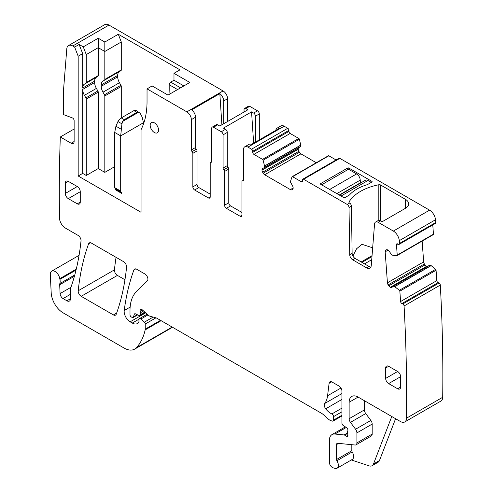 <?xml version="1.0" encoding="UTF-8"?>
<svg xmlns="http://www.w3.org/2000/svg" width="493" height="493" viewBox="0 0 493 493"><rect width="100%" height="100%" fill="white"/><g stroke="black" fill="none" stroke-linecap="round" stroke-linejoin="round"><path stroke-width="0.74" d="M371.284 182.385L367.994 180.487A5.078 2.933 -120 0 0 365.455 180.235L339.56 195.185M361.714 182.392L361.406 182.213A1.695 0.98 -120 0 1 360.21 180.142A5.078 2.933 -120 0 0 356.618 173.918L348.533 169.247L321.584 184.807M124.248 119.657L122.64 121.426L138.798 112.096L136.888 112.361L124.248 119.657L121.253 117.932L133.893 110.635L135.778 110.29M121.253 117.932L119.343 119.522L117.944 121.543L115.935 126.19L114.703 132.432L114.703 187.648L115.898 190.051L121.888 193.509A2.539 1.467 -60 0 0 121.358 192.344A2.539 1.467 -60 0 0 121.284 192.307A2.539 1.467 120 0 1 121.216 192.27A2.539 1.467 120 0 1 120.686 191.105L120.686 135.889L143.445 122.751L142.206 117.168L140.203 113.304L135.766 110.284M122.64 121.426L121.937 123.848L120.686 135.889L114.703 132.432M143.445 124.137L143.445 122.751M121.216 192.27L115.226 188.813L121.149 192.221M371.728 259.688L364.5 263.86M378.821 220.426L378.821 184.752A48.271 27.867 0 0 0 349.032 201.951A1.695 0.98 0 0 0 348.939 202.272A1.695 0.98 0 0 0 349.438 202.962L349.623 203.067A2.539 1.467 60 0 1 351.417 206.142L352.125 253.322L349.728 254.702A4.234 2.447 -120 0 0 352.723 259.829L366.496 267.779A6.773 3.913 -120 0 0 369.879 268.112A6.773 3.913 -120 0 0 371.266 265.487L374.551 224.013A5.078 2.933 -120 0 1 375.592 222.041A5.078 2.933 -120 0 1 378.131 222.294L393.34 231.075A8.467 4.887 -120 0 1 399.293 240.658A1680.982 970.52 -120 0 1 399.54 243.425L435.769 222.509A1.695 0.98 60 0 1 435.424 223.409L399.194 244.325A1.695 0.98 -120 0 0 399.54 243.425M352.926 256.077L356.562 248.792L361.979 244.294L372.665 247.819M375.592 222.041L377.989 220.661A5.078 2.933 60 0 1 380.528 220.913L380.867 221.104A1.695 0.98 0 0 0 383.264 221.104L405.419 208.317A11.006 6.354 0 0 0 408.642 203.819A11.006 6.354 0 0 0 405.419 199.326L380.578 184.986A1.695 0.98 180 0 0 378.821 184.752M370.859 267.046A6.773 3.913 60 0 1 368.893 266.399L355.12 258.443A4.234 2.447 60 0 1 352.125 253.322M339.85 158.358L303.62 179.273A1.695 0.98 -120 0 0 302.776 179.193L338.999 158.278A1.695 0.98 -120 0 1 339.85 158.358L429.569 210.16L393.34 231.075M303.62 179.273L347.226 204.453A2.539 1.467 -120 0 1 349.019 207.528L349.728 254.702M371.882 181.35A0.844 0.487 180 0 1 372.135 181.695A0.844 0.487 180 0 1 371.882 182.04L371.882 181.35L348.828 168.039A0.844 0.487 180 0 0 347.633 168.039L320.684 183.599A0.844 0.487 180 0 0 320.438 183.944A0.844 0.487 180 0 0 320.684 184.29L320.684 183.599M320.684 184.29L343.738 197.601A0.844 0.487 180 0 0 344.94 197.601L349.482 194.975A41.073 23.713 180 0 1 367.34 184.665L371.882 182.04M435.769 222.509A1680.982 970.52 60 0 0 435.516 219.742A8.467 4.887 -120 0 0 429.569 210.16M302.776 179.193A1.695 0.98 -120 0 0 302.425 179.97L302.425 181.005L301.229 181.695A1.695 0.98 -120 0 0 302.073 181.781A1.695 0.98 -120 0 0 302.425 181.005M284.159 126.208L247.936 147.124A6.354 3.667 -120 0 0 244.756 146.809L248.947 144.387A6.354 3.667 -120 0 1 251.492 144.387L279.636 128.143A6.354 3.667 -120 0 0 277.091 128.143L280.985 125.894A6.354 3.667 60 0 1 284.159 126.208L287.752 128.285A1.695 0.98 60 0 1 288.953 130.355L288.953 131.397A1.695 0.98 60 0 0 290.149 133.467L298.783 138.453A0.844 0.487 60 0 1 299.356 139.26L300.761 145.078L300.687 146.569L262.621 168.551L298.844 147.635A2.964 1.713 60 0 0 298.234 148.991L298.234 149.231A2.964 1.713 60 0 0 298.844 151.302L299.417 152.282A2.964 1.713 60 0 0 300.896 153.847L316.29 162.739M328.246 155.942A0.844 0.487 60 0 1 328.393 155.751A0.844 0.487 60 0 1 328.819 155.794L292.589 176.71A0.844 0.487 -120 0 0 292.164 176.667A0.844 0.487 -120 0 0 292.022 176.858L290.611 181.048L290.599 182.33L292.528 185.818A2.964 1.713 -120 0 1 293.144 187.882L290.476 189.663A2.964 1.713 -120 0 0 291.961 189.811L292.528 189.485A2.964 1.713 -120 0 0 293.144 188.129M336.06 159.972L328.819 155.794M433.088 234.68A0.844 0.487 60 0 0 433.279 234.643A0.844 0.487 60 0 0 433.452 234.193L432.78 224.937M422.144 241.071L423.653 261.888L387.424 282.803A2.964 1.713 -120 0 0 388.17 284.874L388.786 285.829A2.964 1.713 -120 0 0 390.314 287.271L390.524 287.37A2.964 1.713 -120 0 0 391.824 287.419A2.964 1.713 -120 0 0 391.947 287.333L393.827 285.989L399.379 290.285A0.844 0.487 -120 0 1 399.841 291.166L400.593 301.537A1.695 0.98 -120 0 0 401.887 303.54L402.787 303.965A1.695 0.98 -120 0 1 404.081 305.974L440.311 285.059A1680.982 970.52 60 0 1 442.702 397.278A8.467 4.887 60 0 1 440.952 401.049L404.722 421.965A8.467 4.887 -120 0 0 406.478 418.193A1680.982 970.52 -120 0 0 404.081 305.974M427.197 266.608A2.964 1.713 60 0 1 426.747 266.454L426.544 266.356A2.964 1.713 60 0 1 425.009 264.914L424.393 263.958A2.964 1.713 60 0 1 423.653 261.888M393.66 285.977L430.05 265.074L431.165 265.622L394.942 286.538M440.311 285.059A1.695 0.98 60 0 0 439.01 283.05L438.117 282.625A1.695 0.98 60 0 1 436.823 280.622L436.065 270.25A0.844 0.487 60 0 0 435.602 269.369L431.165 265.622M172.304 327.142A21.168 12.22 60 0 1 170.917 328.19L134.688 349.106A21.168 12.22 -120 0 0 136.388 347.744A80.451 46.447 -120 0 0 145.164 329.885A4.234 2.447 -120 0 0 145.238 329.158L145.238 324.024A1.695 0.98 -120 0 0 144.35 322.175L140.838 319.057A2.12 1.22 -120 0 0 139.39 318.669A2.12 1.22 -120 0 0 138.952 319.637L138.952 321.368A2.12 1.22 -120 0 1 138.81 322.015A10.162 5.867 -120 0 1 137.374 323.556A10.162 5.867 -120 0 1 132.297 323.057L130.152 321.818A8.467 4.887 -120 0 1 124.218 310.516A296.392 171.12 -120 0 1 133.905 269.948A4.234 2.447 -120 0 1 134.614 269.055A4.234 2.447 -120 0 1 136.734 269.264L144.911 273.985A4.234 2.447 -120 0 1 147.586 277.43A4.234 2.447 -120 0 1 147.315 280.887L136.456 291.566A46.576 26.893 -120 0 0 129.998 310.454L129.998 314.817A1.695 0.98 -120 0 0 131.2 316.888L132.081 317.4A2.12 1.22 -120 0 0 133.135 317.504A2.12 1.22 -120 0 0 133.523 316.956L134.213 314.38A2.12 1.22 -120 0 1 134.601 313.831A2.12 1.22 -120 0 1 135.532 313.868L139.081 315.557A2.12 1.22 -120 0 0 140.012 315.594A2.12 1.22 -120 0 0 140.45 314.626L140.45 312.741A4.234 2.447 -120 0 0 140.258 311.428A2.539 1.467 -120 0 1 140.678 309.475A2.539 1.467 -120 0 1 142.409 309.943L148.535 315.372A4.234 2.447 -120 0 0 150.088 316.266L156.028 317.862A4.234 2.447 -120 0 1 156.805 318.188L321.565 413.319A8.467 4.887 -120 0 1 323.118 414.447L328.301 419.044A8.467 4.887 -120 0 0 331.401 420.831L332.455 421.114A2.12 1.22 -120 0 0 333.12 421.053A2.12 1.22 -120 0 0 333.564 420.085L333.564 416.622A2.12 1.22 -120 0 0 331.881 413.935A13.551 7.82 -120 0 1 325.7 408.802A4.234 2.447 -120 0 1 324.714 403.496A29.642 17.113 -120 0 0 327.58 395.743L329.096 383.332A4.234 2.447 -120 0 1 329.946 381.829A4.234 2.447 -120 0 1 332.066 382.038L338.95 386.013A4.234 2.447 -120 0 1 341.945 391.202L341.945 423.074A2.12 1.22 -120 0 0 343.381 425.632L346.493 427.579A2.12 1.22 -120 0 1 347.83 430.697A4.234 2.447 -120 0 0 347.633 431.825L347.633 433.279A4.234 2.447 -120 0 0 347.83 434.635A2.12 1.22 -120 0 1 347.491 436.28A2.12 1.22 -120 0 1 346.437 436.176L344.638 435.14A2.12 1.22 -120 0 0 344.065 434.943L334.913 434.037A12.701 7.333 -120 0 0 331.999 434.604A12.701 7.333 -120 0 0 329.367 440.415L329.367 462.28A4.234 2.447 -120 0 0 332.985 467.752L334.796 468.35A6.354 3.667 -120 0 0 337.033 468.239A6.354 3.667 -120 0 0 336.935 460.733A1.695 0.98 -120 0 1 336.553 459.507L336.553 444.563A2.539 1.467 -120 0 1 337.083 443.404A2.539 1.467 -120 0 1 337.662 443.287L355.065 445.013A4.234 2.447 -120 0 0 356.038 444.822A4.234 2.447 -120 0 0 356.914 442.887L356.914 432.891A4.234 2.447 -120 0 0 355.576 429.243L350.468 422.372A4.234 2.447 -120 0 1 349.13 418.717L349.13 402.263A12.701 7.333 -120 0 1 351.762 396.446A12.701 7.333 -120 0 1 358.109 397.075L400.489 421.546A8.467 4.887 -120 0 0 404.722 421.965M74.129 141.509A4.234 2.447 60 0 1 73.254 143.445A4.234 2.447 60 0 1 71.14 143.235L74.129 141.509L74.129 120.631A2.12 1.22 60 0 0 72.372 117.913L63.35 114.542L63.35 92.209L66.789 48.85A8.467 4.887 60 0 1 68.521 45.566L104.744 24.65A8.467 4.887 60 0 1 108.984 25.069L223.082 90.946A6.354 3.667 60 0 1 227.575 98.723L227.575 121.506M244.041 111.997L244.041 109.612A2.539 1.467 60 0 1 244.565 108.454L248.46 106.205A2.539 1.467 60 0 1 249.729 106.328L257.512 110.826A2.539 1.467 60 0 1 259.312 113.938L255.417 116.182A2.539 1.467 -120 0 0 253.624 113.07L251.559 111.88L223.415 128.131L225.48 129.32L221.289 131.742A2.539 1.467 -120 0 1 223.082 134.854L223.082 168.039A1.695 0.98 -120 0 0 223.834 169.752A1.695 0.98 60 0 1 224.58 171.465L228.77 169.05L228.77 202.783A2.539 1.467 60 0 0 230.57 205.895L241.946 212.465M259.312 139.876L259.312 113.938M124.951 279.747L117.42 275.402A4.234 2.447 60 0 1 114.444 269.844A296.392 171.12 60 0 1 116.065 257.334M68.521 45.566A8.467 4.887 60 0 1 72.754 45.985L74.628 47.069L78.177 56.214L78.177 175.995L82.67 173.4L86.257 175.477L98.23 168.563L104.818 172.365L114.703 166.659M78.177 175.995L141.047 212.292L141.047 129.665A93.152 53.78 60 0 0 147.037 101.435L147.037 88.869L186.853 111.862A6.354 3.667 60 0 1 191.346 119.639L191.346 149.921L195.536 147.499L195.536 117.217L191.346 119.639M86.257 175.477L86.257 99.068A1.695 0.98 60 0 0 85.905 97.891L84.426 95.322A8.467 4.887 60 0 1 82.67 89.424L82.67 173.4M78.177 56.214L82.67 53.62L82.67 88.037A8.467 4.887 60 0 1 84.426 84.161L97.885 76.39A1.695 0.98 60 0 0 98.23 75.614L98.23 38.226L83.262 46.866L86.257 54.581L86.257 82.528A1.695 0.98 60 0 1 85.905 83.305M74.628 47.069L79.12 44.475L82.67 53.62M79.12 44.475L83.262 46.866M183.864 85.93L173.98 80.23L173.98 73.315L179.97 69.858L118.295 34.251L104.818 42.028L98.23 38.226M173.98 73.315L189.848 82.473L167.996 95.094L152.127 85.93L147.037 88.869M71.14 143.235L60.312 136.986L74.129 129.006M60.312 136.986A1680.982 970.52 -120 0 0 59.505 217.764L59.45 217.733A8.467 4.887 -120 0 0 65.44 228.105L78.042 235.383A4.234 2.447 -120 0 1 81.018 240.948A308.248 177.967 -120 0 1 71.331 286.162A8.467 4.887 -120 0 1 70.881 287.092A4.234 2.447 -120 0 0 70.499 288.559L70.499 298.721L66.906 300.792A5.078 2.933 -120 0 0 69.445 301.044A5.078 2.933 -120 0 0 70.499 298.721M76.267 269.141L59.776 278.662A8.467 4.887 -120 0 0 59.912 279.383A8.467 4.887 -120 0 1 59.844 283.567A4.234 2.447 -120 0 0 59.69 284.775L60.084 293.581A4.234 2.447 -120 0 0 63.073 298.579L66.906 300.792M59.776 278.662A6.773 3.913 -120 0 0 56.467 272.53A6.773 3.913 -120 0 0 51.691 271.156A6.773 3.913 -120 0 0 50.298 274.589L51.204 292.953A16.935 9.78 -120 0 0 63.159 312.87L124.1 348.058A21.168 12.22 -120 0 0 134.688 349.106M395.583 418.711L379.474 460.53A8.467 4.887 -120 0 1 378.082 462.249L372.092 465.706A8.467 4.887 -120 0 1 369.103 465.854L351.367 459.969M337.033 468.239L352.304 459.421A6.354 3.667 -120 0 0 352.205 451.915L336.935 460.733M351.823 444.692L351.823 450.688A1.695 0.98 -120 0 0 352.205 451.915M356.038 444.822L371.309 436.009A4.234 2.447 -120 0 0 372.184 434.068L372.184 424.079A4.234 2.447 -120 0 0 370.847 420.424L365.738 413.553L350.468 422.372M364.401 400.71L364.401 409.905A4.234 2.447 -120 0 0 365.738 413.553M433.279 234.643L397.05 255.559A0.844 0.487 -120 0 1 396.859 255.596L392.668 255.232L391.553 254.721L389.341 251.424A2.964 1.713 -120 0 0 387.806 249.982L387.603 249.883A2.964 1.713 -120 0 0 386.302 249.834A2.964 1.713 -120 0 0 386.179 249.92L385.662 250.333A2.964 1.713 -120 0 0 385.175 251.818L387.424 282.803M397.05 255.559A0.844 0.487 -120 0 0 397.222 255.109L396.471 244.738A1.695 0.98 -120 0 1 396.816 243.838A1.695 0.98 -120 0 1 397.555 243.869L398.455 244.294A1.695 0.98 -120 0 0 399.194 244.325M301.229 181.695L292.589 176.71M298.234 149.231L262.005 170.147A2.964 1.713 -120 0 0 262.621 172.217L263.188 173.197A2.964 1.713 -120 0 0 264.667 174.762L290.476 189.663M262.005 170.147L262.005 169.906A2.964 1.713 -120 0 1 262.621 168.551M300.687 146.569L264.464 167.484L264.538 165.993L263.126 160.176A0.844 0.487 -120 0 0 262.559 159.368L253.92 154.383A1.695 0.98 -120 0 1 252.724 152.312L252.724 151.271A1.695 0.98 -120 0 0 251.529 149.2L247.936 147.124M277.091 128.143A6.354 3.667 -120 0 0 275.821 130.343M244.756 146.809A6.354 3.667 -120 0 0 243.443 149.718L243.443 179.994A1.695 0.98 -120 0 1 243.092 180.771A1.695 0.98 -120 0 1 242.692 180.845A1.695 0.98 -120 0 0 242.297 180.919A1.695 0.98 -120 0 0 241.946 181.695L241.946 215.231L240.146 216.267A2.539 1.467 -120 0 0 241.416 216.396A2.539 1.467 -120 0 0 241.946 215.231M224.58 171.465L224.58 205.205A2.539 1.467 60 0 0 226.373 208.317L240.146 216.267M225.48 129.32A2.539 1.467 -120 0 1 227.273 132.432L227.273 165.617A1.695 0.98 -120 0 0 228.025 167.337A1.695 0.98 60 0 1 228.77 169.05M211.676 161.747L210.56 162.394A1.695 0.98 -120 0 1 210.955 162.32A1.695 0.98 60 0 0 211.355 162.246A1.695 0.98 60 0 0 211.707 161.47L211.707 128.285A2.539 1.467 60 0 1 212.23 127.12L216.421 124.698A2.539 1.467 60 0 1 217.696 124.828L219.755 126.017L247.899 109.766L245.834 108.577A2.539 1.467 60 0 0 244.565 108.454M212.23 127.12A2.539 1.467 60 0 1 213.5 127.243L221.289 131.742M210.56 162.394A1.695 0.98 -120 0 0 210.209 163.171L210.209 196.91L208.41 197.946A2.539 1.467 -120 0 0 209.685 198.069A2.539 1.467 -120 0 0 210.209 196.91M198.833 187.574L194.643 189.996A2.539 1.467 60 0 1 192.843 186.884L197.034 184.462A2.539 1.467 60 0 0 198.833 187.574L210.209 194.143M194.643 189.996L208.41 197.946M192.843 186.884L192.843 153.348A1.695 0.98 60 0 0 192.097 151.634A1.695 0.98 60 0 1 191.346 149.921M197.034 184.462L197.034 150.926L192.843 153.348M192.097 151.634L196.288 149.213A1.695 0.98 60 0 1 197.034 150.926M196.288 149.213A1.695 0.98 60 0 1 195.536 147.499M223.68 123.749L223.68 100.973A6.354 3.667 60 0 0 219.829 93.615L191.685 109.859A6.354 3.667 60 0 1 195.536 117.217M65.298 193.453A4.234 2.447 -120 0 0 68.293 198.636L77.278 203.825A4.234 2.447 -120 0 0 79.391 204.034A4.234 2.447 -120 0 0 80.267 202.093L80.267 191.722A4.234 2.447 -120 0 0 77.278 186.539L65.298 193.453L65.298 183.082L68.293 181.35A4.234 2.447 -120 0 0 66.179 181.141A4.234 2.447 -120 0 0 65.298 183.082M68.293 181.35L77.278 186.539M400.624 376.683A4.234 2.447 -120 0 0 397.635 371.494L385.655 378.408A4.234 2.447 -120 0 0 388.65 383.597L400.624 376.683L400.624 387.054L397.635 388.78A4.234 2.447 -120 0 0 399.749 388.989A4.234 2.447 -120 0 0 400.624 387.054M397.635 388.78L388.65 383.597M385.655 368.037L388.65 366.311A4.234 2.447 -120 0 0 386.537 366.096A4.234 2.447 -120 0 0 385.655 368.037L385.655 378.408M388.65 366.311L397.635 371.494M78.221 290.759A4.234 2.447 -120 0 0 81.191 296.318L113.402 314.916A4.234 2.447 -120 0 0 115.522 315.126A4.234 2.447 -120 0 0 116.231 314.22A296.392 171.12 -120 0 0 126.559 267.224A4.234 2.447 -120 0 0 123.583 261.672L91.433 243.111A4.234 2.447 -120 0 0 89.319 242.901A4.234 2.447 -120 0 0 88.611 243.801A296.392 171.12 -120 0 0 78.221 290.759L114.444 269.844M255.417 142.12L255.417 116.182M84.426 95.322L96.4 88.407L97.885 90.977A1.695 0.98 60 0 1 98.23 92.154L98.23 168.563M102.988 92.209L119.454 82.707A8.467 4.887 60 0 1 117.698 76.803L101.231 86.312A8.467 4.887 60 0 0 102.988 92.209L104.467 94.779A1.695 0.98 60 0 1 104.818 95.956L104.818 172.365M101.231 86.312L101.231 84.925A8.467 4.887 60 0 1 102.988 81.049L120.939 70.69A1.695 0.98 60 0 0 121.284 69.914L104.818 79.422A1.695 0.98 60 0 1 104.467 80.193L102.988 81.049M118.295 34.251L121.284 41.967L104.818 51.469L104.818 79.422M104.818 42.028L104.818 51.469L98.23 47.667L86.257 54.581M96.4 88.407A8.467 4.887 60 0 1 94.644 82.51L94.644 81.123A8.467 4.887 60 0 1 96.4 77.247L97.885 76.39M119.454 82.707L120.939 85.271A1.695 0.98 60 0 1 121.284 86.454L121.284 117.913M121.284 41.967L121.284 69.914M117.698 76.803L117.698 75.423A8.467 4.887 60 0 1 119.454 71.547M180.567 87.834L170.689 82.128A2.12 1.22 120 0 0 169.191 84.722L169.191 88.648A93.152 53.78 60 0 1 168.988 94.52M170.689 82.128L173.98 80.23M372.092 465.706A8.467 4.887 -120 0 0 373.484 463.987L391.775 416.511M251.559 111.88L253.636 143.149M219.829 93.615L221.893 124.784M84.426 84.161L96.4 77.247L84.426 84.161M158.561 130.097A5.928 3.42 -120 0 0 155.973 124.131A5.928 3.42 -120 0 0 151.406 122.547A5.928 3.42 -120 0 0 150.18 125.259A5.928 3.42 -120 0 0 152.768 131.224A5.928 3.42 -120 0 0 157.335 132.814A5.928 3.42 -120 0 0 158.561 130.097M367.994 180.487L341.045 196.041M339.252 195.006L361.406 182.213M360.21 180.142L336.855 193.62M356.618 173.918L329.669 189.472M136.888 112.361L133.893 110.635M117.944 121.543L121.937 123.848M121.26 129.265L115.935 126.19M114.703 187.648L120.686 191.105M361.954 262.393L371.969 256.613M361.172 261.943L372.042 255.664M349.032 202.592L349.032 201.951M405.419 208.317L405.419 199.326M349.623 203.067L347.226 204.453M380.528 220.913L378.131 222.294M380.578 220.938L380.578 184.986M368.893 266.399L366.496 267.779M355.12 258.443L352.723 259.829M351.417 206.142L349.019 207.528M435.516 219.742L399.293 240.658M347.633 169.771L347.633 168.039M348.828 169.419L348.828 168.039M223.082 90.946L186.853 111.862M72.754 45.985L108.984 25.069M76.039 270.072L59.912 279.383M70.499 294.29L63.073 298.579M70.69 287.462L60.084 293.581M74.412 276.277L59.69 284.775M74.782 274.94L59.844 283.567M172.186 327.075L136.388 347.744M161.112 320.678L145.164 329.885M160.521 320.333L145.238 329.158M155.948 317.837L145.238 324.024M153.157 317.091L144.35 322.175M148.017 314.91L140.838 319.057M139.014 319.174L132.297 323.057M145.688 312.845L130.152 321.818M130.134 307.102L124.218 310.516M135.748 268.888L133.905 269.948M137.362 314.737L133.523 316.956M135.273 313.77L134.213 314.38M144.837 312.094L140.45 314.626M143.549 310.947L140.45 312.741M142.576 310.091L140.258 311.428M341.945 415.242L333.564 420.085M341.945 411.784L333.564 416.622M341.945 408.13L331.881 413.935M341.945 399.429L325.7 408.802M341.945 393.55L324.714 403.496M340.94 388.034L327.58 395.743M331.672 381.841L329.096 383.332M347.935 435.313L346.437 436.176M347.633 433.409L344.638 435.14M347.633 432.885L344.065 434.943M346.308 427.456L334.913 434.037M351.823 450.688L336.553 459.507M338.605 443.38L336.553 444.563M372.184 434.068L356.914 442.887M372.184 424.079L356.914 432.891M370.847 420.424L355.576 429.243M364.401 409.905L349.13 418.717M358.115 397.075L349.13 402.263M442.702 397.278L406.478 418.193M439.01 283.05L402.787 303.965M438.117 282.625L401.887 303.54M436.823 280.622L400.593 301.537M436.065 270.25L399.841 291.166M435.602 269.369L399.379 290.285M431.073 265.561L394.844 286.476M430.05 265.074L393.827 285.989M426.747 266.454L390.524 287.37M426.544 266.356L390.314 287.271M425.009 264.914L388.786 285.829M424.393 263.958L388.17 284.874M388.09 250.136L385.175 251.818M386.758 249.698L385.662 250.333M433.452 234.193L397.222 255.109M397.789 243.98L396.471 244.738M300.896 153.847L264.667 174.762M299.417 152.282L263.188 173.197M298.844 151.302L262.621 172.217M298.234 148.991L262.005 169.906M300.779 146.378L264.55 167.293M300.779 145.188L264.55 166.104M300.761 145.078L264.538 165.993M299.356 139.26L263.126 160.176M298.783 138.453L262.559 159.368M290.149 133.467L253.92 154.383M288.953 131.397L252.724 152.312M288.953 130.355L252.724 151.271M287.752 128.285L251.529 149.2M243.357 180.463L242.692 180.845M226.373 208.317L230.57 205.895M224.58 205.205L228.77 202.783M223.834 169.752L228.025 167.337M227.273 165.617L223.082 168.039M227.273 132.432L223.082 134.854M249.729 106.328L245.834 108.577M217.696 124.828L213.5 127.243M257.512 110.826L253.624 113.07M210.955 162.32L211.62 161.938M223.68 100.973L227.575 98.723M80.267 191.722L68.293 198.636M80.267 202.093L77.278 203.825M117.42 275.402L81.191 296.318M90.453 242.735L88.611 243.801M116.656 313.037L113.402 314.916M86.257 99.068L98.23 92.154M104.818 95.956L121.284 86.454M82.67 89.424L94.644 82.51M82.67 88.037L94.644 81.123M379.474 460.53L373.484 463.987M85.905 97.891L97.885 90.977M120.939 85.271L104.467 94.779M101.231 84.925L117.698 75.423M86.257 82.528L98.23 75.614M177.572 89.566L169.191 84.722M79.059 255.349L51.691 271.156M147.179 314.17L139.39 318.669M137.67 314.885L133.135 317.504M145.324 312.525L140.012 315.594M341.945 415.963L333.12 421.053M345.377 426.876L331.999 434.604M429.865 265.068L393.636 285.983M328.393 155.751L292.164 176.667M243.413 180.272L242.297 180.919"/></g></svg>
